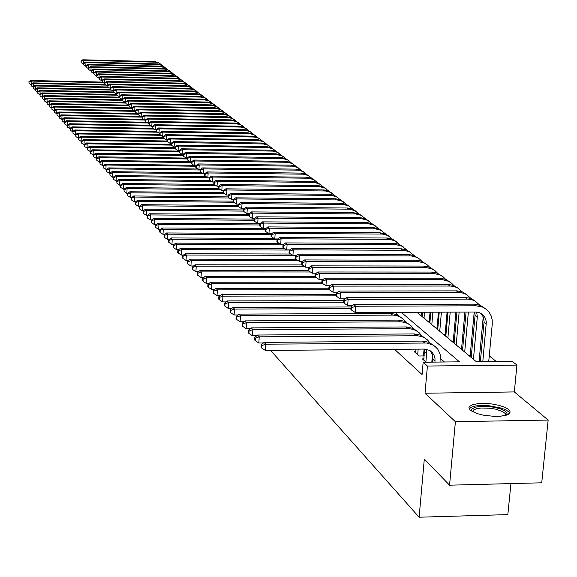 <?xml version="1.0" encoding="UTF-8"?>
<svg xmlns="http://www.w3.org/2000/svg" width="577" height="577" viewBox="0 0 577 577"><rect width="100%" height="100%" fill="white"/><g stroke="black" fill="none" stroke-linecap="round" stroke-linejoin="round"><path stroke-width="0.87" d="M508.748 409.526L504.825 407.254L498.954 405.321L491.885 403.987L484.529 403.402L477.806 403.655L472.577 404.708L469.527 406.432L468.921 407.679L470.205 410.153L476.638 413.457L483.144 415.159L494.172 416.392L500.973 416.183L508.186 414.401L510.169 412.158L509.801 410.716L508.748 409.526M81.032 60.989L81.213 62.677L81.032 60.989L82.785 59.77L83.413 60.333L155.372 62.179L159.144 63.21L161.863 65.158M82.785 59.77L154.564 61.609L157.903 62.417L160.406 63.946M471.979 411.415L471.503 410.319L471.957 408.963L475.542 407.124L480.908 406.323L491.02 406.706L500.584 408.826L505.041 410.874L507.111 413.089L506.455 415.123M505.632 415.368L505.25 413.5L502.711 411.589L495.693 409.187L489.794 408.213L481.067 407.997L476.443 408.718L473.486 410.059L472.729 411.834M509.715 413.204L509.037 412.122L506.051 409.973L501.218 408.047L488.337 405.645L481.701 405.429L475.895 405.927L471.344 407.182L469.159 408.855M83.535 63.268L83.723 64.97L83.535 63.268L85.302 62.042L85.937 62.619L158.372 64.451L162.18 65.497L164.914 67.459M85.302 62.042L157.55 63.874L160.918 64.689L163.435 66.232M86.081 65.583L86.261 67.3L86.081 65.583L87.855 64.35L88.497 64.927L161.416 66.759L165.246 67.805L168.008 69.788M87.855 64.35L160.081 66.146L163.507 66.809L166.508 68.548M88.656 67.935L88.844 69.658L88.656 67.935L90.445 66.687L91.094 67.271L164.503 69.096L168.354 70.149L171.145 72.154M90.445 66.687L163.154 68.475L166.602 69.139L169.624 70.892M91.267 70.307L91.462 72.053L91.267 70.307L93.063 69.052L93.726 69.651L167.049 71.433L170.987 72.284L174.326 74.548M93.063 69.052L166.775 70.863L169.739 71.505L172.783 73.272M93.921 72.724L94.116 74.483L93.921 72.724L95.724 71.454L96.402 72.06L170.806 73.87L174.182 74.693L177.55 76.979M95.724 71.454L169.934 73.257L172.927 73.906L175.992 75.681M96.604 75.176L96.806 76.943L96.604 75.176L98.429 73.892L99.107 74.512L174.023 76.308L177.427 77.138L180.825 79.446M98.429 73.892L173.143 75.688L176.627 76.532L179.238 78.133M99.338 77.657L99.532 79.446L99.338 77.657L101.17 76.366L101.855 76.993L177.29 78.782L181.243 79.864L184.142 81.948M101.17 76.366L176.396 78.155L179.425 78.811L182.534 80.614M102.1 80.181L102.309 81.977L102.1 80.181L103.947 78.876L104.646 79.511L180.601 81.292L184.049 82.129L187.511 84.487M103.947 78.876L179.173 80.629L182.75 81.314L185.881 83.131M104.913 82.735L105.115 84.552L104.913 82.735L106.767 81.422L107.481 82.071L183.962 83.838L187.972 84.927L190.922 87.062M106.767 81.422L183.046 83.189L186.609 84.054L189.27 85.684M107.762 85.331L107.971 87.163L107.762 85.331L109.63 84.011L110.351 84.66L187.374 86.42L191.413 87.524L194.391 89.68M109.63 84.011L186.443 85.764L190.035 86.629L192.718 88.281M110.654 87.971L110.871 89.81L110.654 87.971L112.537 86.637L113.265 87.293L190.836 89.046L194.903 90.149L197.911 92.334M112.537 86.637L189.357 88.353L193.014 89.053L196.209 90.906M113.59 90.647L113.806 92.5L113.59 90.647L115.487 89.298L116.229 89.969L194.348 91.707L198.445 92.818L201.481 95.025M115.487 89.298L193.389 91.029L196.533 91.707L199.757 93.582M116.576 93.359L116.792 95.234L116.576 93.359L118.48 92.003L119.23 92.681L197.911 94.404L202.037 95.522L205.109 97.758M118.48 92.003L196.945 93.719L200.616 94.606L203.356 96.294M119.598 96.114L119.821 98.011L119.598 96.114L121.516 94.743L122.281 95.436L200.911 97.116L205.123 98.018L208.787 100.535M121.516 94.743L200.551 96.453L204.251 97.347L207.013 99.042M122.677 98.912L122.901 100.824L122.677 98.912L124.603 97.535L125.382 98.234L204.583 99.9L208.824 100.809L212.524 103.348M124.603 97.535L203.659 99.201L207.431 99.922L210.72 101.833M125.793 101.761L126.024 103.68L125.793 101.761L127.741 100.362L128.527 101.076L208.311 102.728L212.581 103.644L216.317 106.211M127.741 100.362L207.929 102.042L211.175 102.742L214.485 104.675M128.967 104.646L129.198 106.586L128.967 104.646L130.921 103.24L131.722 103.961L212.733 105.634L216.974 106.781L220.169 109.118M130.921 103.24L211.146 104.877L214.976 105.605L218.315 107.553M132.183 107.582L132.421 109.536L132.183 107.582L134.153 106.154L134.968 106.896L216.577 108.548L220.854 109.702L224.085 112.068M134.153 106.154L214.969 107.784L218.834 108.519L222.195 110.481M135.458 110.56L135.703 112.537L135.458 110.56L137.441 109.125L138.271 109.868L220.493 111.512L224.792 112.674L228.059 115.068M137.441 109.125L218.863 110.734L222.751 111.476L226.148 113.453M138.783 113.59L139.028 115.58L138.783 113.59L140.774 112.14L141.617 112.897L224.46 114.52L228.795 115.688L232.098 118.112M140.774 112.14L223.393 113.756L227.266 114.686L230.158 116.475M142.158 116.662L142.411 118.674L142.158 116.662L144.171 115.198L145.022 115.97L228.499 117.578L232.87 118.754L236.202 121.206M144.171 115.198L226.826 116.778L230.786 117.528L234.226 119.54M145.592 119.792L145.844 121.819L145.592 119.792L147.618 118.314L148.484 119.1L232.603 120.687L237.003 121.87L240.378 124.351M147.618 118.314L230.908 119.872L234.897 120.629L238.366 122.656M149.082 122.966L149.342 125.014L149.082 122.966L151.116 121.473L152.003 122.274L236.765 123.846L241.2 125.036L244.612 127.553M151.116 121.473L235.055 123.016L239.073 123.781L242.571 125.822M152.631 126.197L152.891 128.267L152.631 126.197L154.679 124.69L155.581 125.505L241.006 127.055L245.47 128.253L248.918 130.799M154.679 124.69L239.866 126.24L243.869 127.2L246.848 129.046M156.237 129.486L156.504 131.57L156.237 129.486L158.3 127.964L159.216 128.786L245.312 130.315L249.812 131.52L253.303 134.102M158.3 127.964L243.552 129.464L247.641 130.236L251.197 132.313M159.908 132.825L160.175 134.931L159.908 132.825L161.986 131.289L162.916 132.126L249.69 133.633L254.226 134.845L257.753 137.463M161.986 131.289L247.908 132.768L252.034 133.547L255.611 135.645M163.637 136.222L163.911 138.35L163.637 136.222L165.729 134.672L166.674 135.523L254.147 137.009L258.712 138.228L262.283 140.875M165.729 134.672L252.95 136.15L256.498 136.908L260.104 139.028M167.431 139.677L167.712 141.827L167.431 139.677L169.537 138.105L170.504 138.978L258.669 140.435L263.278 141.668L266.884 144.351M169.537 138.105L257.457 139.569L261.597 140.557L264.677 142.469M171.29 143.19L171.571 145.361L171.29 143.19L173.41 141.61L174.391 142.49L263.278 143.925L267.923 145.166L271.572 147.885M173.41 141.61L261.424 143.017L265.651 143.81L269.322 145.967M175.213 146.767L175.509 148.96L175.213 146.767L177.355 145.166L178.351 146.068L267.966 147.474L272.647 148.722L276.34 151.477M177.355 145.166L266.084 146.551L270.346 147.351L274.053 149.53M179.209 150.409L179.505 152.616L179.209 150.409L181.366 148.787L182.382 149.703L272.733 151.087L277.45 152.342L281.187 155.141M181.366 148.787L270.822 150.15L275.128 150.958L278.857 153.15M183.277 154.109L183.58 156.345L183.277 154.109L185.448 152.479L186.479 153.41L277.58 154.766L282.341 156.028L286.12 158.863M185.448 152.479L275.647 153.807L279.989 154.622L283.754 156.836M187.417 157.882L187.309 159.757L187.727 160.139L187.835 158.264L187.417 157.882L189.602 156.23L190.655 157.175L282.521 158.502L287.317 159.779L291.14 162.649M189.602 156.23L281.201 157.557L284.937 158.35L288.738 160.586M191.629 161.719L191.521 163.608L191.946 163.998L192.054 162.108L191.629 161.719L193.836 160.053L194.903 161.012L287.548 162.31L292.38 163.594L296.253 166.508M193.836 160.053L285.557 161.322L289.979 162.151L293.801 164.402M195.92 165.628L195.812 167.539L196.245 167.936L196.36 166.025L195.92 165.628L198.142 163.94L199.231 164.921L292.662 166.19L297.537 167.474L301.454 170.431M198.142 163.94L290.642 165.181L295.107 166.01L298.965 168.289M200.291 169.609L200.176 171.535L200.616 171.939L200.738 170.013L200.291 169.609L202.534 167.9L203.638 168.902L297.869 170.136L302.788 171.434L306.755 174.434M202.534 167.9L295.821 169.111L300.328 169.948L304.223 172.249M204.748 173.663L204.626 175.603L205.08 176.014L205.196 174.074L204.748 173.663L206.999 171.939L208.131 172.956L303.177 174.153L308.132 175.458L312.15 178.502M206.999 171.939L301.764 173.136L305.644 173.958L309.575 176.281M209.278 177.795L209.162 179.75L209.617 180.175L209.739 178.214L209.278 177.795L211.55 176.05L212.704 177.089L308.58 178.25L313.578 179.562L317.646 182.657M211.55 176.05L307.144 177.211L311.674 178.286L315.02 180.385M213.901 182.007L213.778 183.976L214.247 184.409L214.37 182.433L213.901 182.007L216.195 180.233L217.363 181.293L314.083 182.419L319.124 183.746L323.25 186.883M216.195 180.233L312.626 181.366L316.578 182.195L320.574 184.568M218.611 186.292L218.488 188.29L218.964 188.722L219.087 186.732L218.611 186.292L220.919 184.503L222.116 185.585L319.694 186.667L324.779 188.001L328.955 191.189M220.919 184.503L318.208 185.592L322.824 186.688L326.229 188.823M127.618 193.468L127.892 195.805L127.618 193.468L129.912 191.752L223.285 192.675L223.768 193.122L223.898 191.11L223.414 190.67L225.737 188.859L226.956 189.956L325.414 191.001L330.542 192.343L334.768 195.574M225.737 188.859L323.899 189.905L328.558 191.009L331.999 193.165M228.304 195.127L228.175 197.154L228.672 197.608L228.802 195.574L228.304 195.127L230.649 193.295L231.889 194.413L331.241 195.415L336.413 196.771L340.697 200.053M230.649 193.295L329.698 194.298L334.4 195.408L337.87 197.594M233.296 199.671L233.166 201.719L233.671 202.181L233.8 200.125L233.296 199.671L235.661 197.817L236.923 198.957L337.177 199.916L342.399 201.279L346.741 204.611M235.661 197.817L335.612 198.776L339.716 199.642L343.863 202.101M238.388 204.301L238.251 206.371L238.763 206.84L238.9 204.77L238.388 204.301L240.768 202.426L242.059 203.594L343.236 204.503L348.501 205.874L352.9 209.263M240.768 202.426L341.634 203.342L346.438 204.474L349.972 206.703M243.573 209.033L243.436 211.117L243.963 211.6L244.1 209.509L243.573 209.033L245.975 207.136L247.295 208.326L349.417 209.184L354.725 210.569L359.19 214.009M245.975 207.136L347.787 208.001L352.634 209.141L356.197 211.391M248.875 213.858L248.73 215.964L249.271 216.454L249.408 214.348L248.875 213.858L251.291 211.932L252.639 213.151L355.713 213.959L361.079 215.351L365.602 218.849M251.291 211.932L353.326 212.725L358.288 213.634L362.551 216.18M254.277 218.777L254.14 220.904L254.681 221.409L254.825 219.274L254.277 218.777L256.722 216.829L258.092 218.07L362.147 218.827L367.556 220.234L372.136 223.789M256.722 216.829L359.716 217.572L364.729 218.488L369.035 221.063M155.487 225.023L155.372 227.049L155.797 227.54L155.913 225.506L155.487 225.023L157.903 223.155L259.794 223.804L262.254 221.835L263.66 223.097L368.71 223.804L374.163 225.21L378.815 228.831M262.254 221.835L366.979 222.542L371.299 223.443L375.649 226.04M265.427 228.932L265.283 231.103L265.853 231.622L265.997 229.451L265.427 228.932L267.908 226.934L269.344 228.232L375.403 228.874L380.914 230.295L385.631 233.973M267.908 226.934L373.644 227.59L378.692 228.773L382.4 231.125M271.183 234.175L271.031 236.361L271.608 236.895L271.76 234.702L271.183 234.175L273.678 232.149L275.142 233.469L382.241 234.053L387.802 235.488L392.584 239.231M273.678 232.149L379.68 232.719L384.852 233.663L389.287 236.318M277.054 239.527L276.902 241.734L277.494 242.282L277.645 240.068L277.054 239.527L279.578 237.472L281.071 238.82L389.223 239.34L394.834 240.782L399.688 244.598M279.578 237.472L387.391 238.005L392.548 239.21L396.327 241.619M283.055 244.987L282.896 247.223L283.502 247.778L283.66 245.542L283.055 244.987L285.601 242.91L287.122 244.287L396.349 244.742L402.018 246.199L406.944 250.079M285.601 242.91L394.48 243.379L398.988 244.309L403.511 247.028M395.346 312.316L397.798 315.056M236.181 316.391L236.022 318.778L236.62 319.456L236.779 317.069L236.181 316.391L238.965 314.083L240.465 315.77L393.471 315.1L396.428 315.525L400.092 316.903L403.265 319.124L405.537 321.728M238.965 314.083L391.48 313.434L396.781 314.602L401.924 318.042M289.185 250.577L289.027 252.834L289.647 253.404L289.805 251.139L289.185 250.577L291.753 248.471L293.311 249.877L403.633 250.259L409.353 251.723L414.351 255.676M291.753 248.471L401.729 248.867L406.28 249.812L410.853 252.553M295.453 256.282L295.294 258.568L295.929 259.145L296.088 256.859L295.453 256.282L298.042 254.147L299.636 255.589L411.076 255.899L416.854 257.378L419.71 259.174L421.924 261.395M298.042 254.147L408.336 254.45L413.738 255.431L418.347 258.207M301.865 262.117L301.692 264.425L302.341 265.016L302.514 262.708L301.865 262.117L304.476 259.953L306.106 261.424L418.686 261.662L424.521 263.148L427.398 264.966L429.67 267.245M304.476 259.953L416.695 260.205L421.354 261.165L426.014 263.977M308.414 268.089L308.241 270.418L308.904 271.024L309.077 268.694L308.414 268.089L311.046 265.889L312.712 267.396L426.461 267.555L432.353 269.055L435.26 270.887L437.582 273.224M311.046 265.889L424.427 266.062L429.872 267.331L433.854 269.877M315.114 274.19L314.941 276.549L315.619 277.169L315.792 274.811L315.114 274.19L317.776 271.962L319.478 273.505L434.409 273.577L440.366 275.085L443.295 276.938L445.675 279.34M317.776 271.962L432.339 272.055L437.099 273.036L441.859 275.914M321.973 280.436L321.793 282.817L322.485 283.451L322.666 281.071L321.973 280.436L324.649 278.179L326.394 279.751L442.545 279.737L448.56 281.259L451.517 283.127L453.948 285.601M324.649 278.179L440.424 278.186L445.992 279.477L450.053 282.088M242.225 323.243L242.066 325.652L242.679 326.351L242.838 323.935L242.225 323.243L245.037 320.899L246.581 322.63L401.239 321.822L405.191 322.514L407.932 323.639L411.134 325.882L413.457 328.558M245.037 320.899L399.205 320.12L404.564 321.295L409.764 324.779M328.991 286.827L328.803 289.236L329.517 289.885L329.698 287.476L328.991 286.827L331.696 284.533L333.477 286.149L450.868 286.041L454.431 286.632L457.727 287.981L462.415 291.998M331.696 284.533L448.697 284.454L453.572 285.449L458.441 288.399M248.42 330.26L248.261 332.698L248.889 333.412L249.048 330.967L248.42 330.26L251.262 327.88L252.841 329.647L409.187 328.695L413.182 329.395L415.945 330.534L419.183 332.799L421.563 335.547M251.262 327.88L407.102 326.957L413.37 328.515L417.791 331.674M336.175 293.368L335.987 295.799L336.708 296.463L336.896 294.032L336.175 293.368L338.901 291.039L340.726 292.69L459.379 292.496L462.985 293.087L466.317 294.45L471.084 298.547M338.901 291.039L457.164 290.866L462.869 292.186L467.017 294.861M423.835 360.214L424.47 349.056M425.905 362.06L426.684 352.756L426.158 349.222M254.767 337.444L254.601 339.903L255.243 340.639L255.409 338.172L254.767 337.444L257.63 335.028L259.246 336.838L417.33 335.742L421.361 336.441L424.153 337.588L427.42 339.875L429.858 342.702M257.63 335.028L414.236 333.939L420.683 335.158L425.999 338.728M471.2 357.415L475.116 315.237L474.907 311.977M473.392 359.247L477.338 316.823L476.652 312.027M343.524 300.069L343.337 302.528L344.08 303.206L344.267 300.747L343.524 300.069L346.279 297.703L348.147 299.398L468.098 299.095L471.741 299.694L475.102 301.071L479.956 305.255M483.237 316.809L479.033 361.664M346.279 297.703L465.827 297.429L471.604 298.763L475.794 301.475M432.671 362.147L432.656 355.454L430.283 350.838M434.964 362.118L435.008 358.562L433.918 354.949L432.115 352.367L429.418 350.326L424.073 349.049L423.468 355.966M261.266 344.801L261.092 347.289L261.749 348.039L261.922 345.544L261.266 344.801L264.158 342.349L265.809 344.202L426.699 343.034L432.562 344.815L435.094 346.467L437.842 349.309L440.64 355.273L440.972 362.06M264.158 342.349L422.508 341.108L429.036 342.341L434.409 345.955M480.352 361.649L484.089 321.685L483.266 316.881L480.966 313.369M482.783 361.62L486.332 322.009L485.538 318.619L484.204 316.232L482.422 314.371L479.79 312.799L475.506 311.977L355.259 312.489L351.624 310.109L351.819 307.62L351.054 306.928L350.859 309.416L351.624 310.109M351.054 306.928L353.838 304.526L355.749 306.264L476.075 305.839L482.444 307.058L486.368 309.366L489.051 312.15L491.085 315.742L492.181 319.809L492.275 324.123L488.719 361.563M353.838 304.526L474.705 304.151L480.54 305.5L484.781 308.241M416.897 312.229L476.328 361.692L512.196 361.317L516.934 365.082L427.406 366.056L423.15 362.241L459.487 361.866L401.26 312.294M514.302 391.934L425.011 393.197L455.397 421.693L449.577 485.163L541.716 482.819L548.15 420.049L514.302 391.934L516.934 365.082M510.912 483.605L507.847 514.626L419.133 517.23L270.613 350.398M496.213 361.483L489.26 355.85M481.492 349.547L480.266 348.551M472.599 342.341L471.474 341.425M463.915 335.295L462.884 334.465M455.426 328.414L454.488 327.657M447.125 321.692L446.281 321.007M439.018 315.114L438.26 314.501M455.397 421.693L548.15 420.049M423.951 358.908L422.4 358.923L426.078 362.212M415.793 351.667L414.279 351.681L419.126 356.009L424.21 355.959M422.277 314.443L421.686 313.953M430.016 320.855L429.338 320.3M437.921 327.411L437.171 326.784M446.014 334.119L445.17 333.419M454.287 340.978L453.349 340.206M462.747 347.989L461.723 347.145M471.409 355.172L470.284 354.242M420.301 315.064L422.227 315.056M427.961 321.439L429.966 321.425M435.794 327.952L437.878 327.938M443.8 334.617L445.971 334.602M451.986 341.425L454.243 341.411M460.359 348.4L462.711 348.378M468.928 355.526L471.373 355.504M394.509 349.309L422.075 374.531L423.15 362.241M444.463 362.024L441.131 359.118M424.268 355.295L423.583 354.682M425.011 393.197L427.406 366.056M449.577 485.163L424.283 459.054L419.133 517.23M28.908 81.696L29.066 83.405L28.908 81.696L30.704 80.463L102.504 82.107M30.704 80.463L31.237 81.061L103.442 82.713M29.124 81.941L31.237 81.061L31.115 84.091M31.035 84.689L29.066 83.405M83.506 63.997L81.213 62.677M81.278 61.212L83.413 60.333L83.239 63.989M31.057 84.134L31.216 85.85L31.057 84.134L32.867 82.886L105.086 84.523M32.867 82.886L33.408 83.499L106.017 85.136M31.273 84.379L33.408 83.499L33.286 86.572M33.221 87.156L31.216 85.85M33.242 86.6L33.401 88.331L33.242 86.6L35.053 85.346L107.762 86.968M35.053 85.346L35.608 85.966L108.635 87.596M33.459 86.846L35.608 85.966L35.478 89.089M35.428 89.659L33.401 88.331M35.449 89.103L35.615 90.849L35.449 89.103L37.281 87.841L110.582 89.457M37.281 87.841L37.837 88.469L111.282 90.084M35.673 89.356L37.837 88.469L37.707 91.635M37.671 92.197L35.615 90.849M37.693 91.642L39.532 90.365L40.102 91.007L39.95 94.765L37.858 93.402L37.693 91.642L37.858 93.402M39.532 90.365L113.525 91.981M37.923 91.902L40.102 91.007L113.972 92.608M86.045 66.305L83.723 64.97M83.788 63.499L85.937 62.619L85.764 66.297M88.62 68.641L86.261 67.3M86.334 65.814L88.497 64.927L88.324 68.634M91.231 71.014L88.844 69.658M88.916 68.165L91.094 67.271L90.914 71.007M93.885 73.416L91.462 72.053M91.534 70.553L93.726 69.651L93.546 73.409M42.258 97.369L40.138 95.998L39.972 94.224L40.138 95.998M39.972 94.224L41.818 92.933L116.511 94.541M41.818 92.933L42.395 93.582L116.727 95.169M40.202 94.484L42.395 93.582L42.236 97.369M96.575 75.854L94.116 74.483M94.188 72.969L96.402 72.06L96.215 75.847M44.595 100.009L42.446 98.624L42.28 96.835L42.446 98.624M42.28 96.835L44.14 95.537L119.547 97.131M44.14 95.537L44.725 96.193L119.569 97.773M42.51 97.095L44.725 96.193L44.566 100.009M99.302 78.328L96.806 76.943M96.878 75.421L99.107 74.512L98.927 78.321M46.975 102.684L44.79 101.292L44.624 99.489L44.79 101.292M44.624 99.489L46.492 98.177L122.634 99.771M46.492 98.177L47.09 98.84L122.598 100.412M44.855 99.756L47.09 98.84L46.925 102.684M102.071 80.838L99.532 79.446M99.612 77.909L101.855 76.993L101.667 80.83M49.384 105.403L47.17 103.997L46.997 102.179L47.17 103.997M46.997 102.179L48.886 100.86L125.757 102.439M48.886 100.86L49.485 101.53L125.728 103.095M47.235 102.446L49.485 101.53L49.319 105.403M104.877 83.384L102.309 81.977M102.381 80.434L104.646 79.511L104.459 83.376M51.836 108.159L49.586 106.738L49.406 104.906L49.586 106.738M49.406 104.906L51.31 103.579L128.26 105.137M51.31 103.579L51.916 104.264L128.902 105.815M49.651 105.18L51.916 104.264L51.75 108.159M107.733 85.966L105.115 84.552M105.194 82.994L107.481 82.071L107.286 85.959M54.317 110.957L52.031 109.529L51.858 107.675L52.031 109.529M51.858 107.675L53.769 106.334L131.188 107.877M53.769 106.334L54.389 107.033L132.133 108.577M52.103 107.957L54.389 107.033L54.216 110.957M110.625 88.591L107.971 87.163M108.05 85.598L110.351 84.66L110.157 88.584M56.842 113.799L54.519 112.356L54.339 110.495L54.519 112.356M54.339 110.495L56.265 109.14L134.16 110.661M56.265 109.14L56.892 109.846L135.415 111.375M54.591 110.777L56.892 109.846L56.719 113.792M113.561 91.253L110.871 89.81M110.95 88.238L113.265 87.293L113.07 91.238M59.402 116.677L57.044 115.227L56.863 113.344L57.044 115.227M56.863 113.344L58.796 111.981L137.175 113.489M58.796 111.981L59.438 112.695L138.747 114.224M57.116 113.633L59.438 112.695L59.265 116.677M116.547 93.957L113.806 92.5M113.885 90.914L116.229 89.969L116.027 93.943M119.569 96.698L116.792 95.234M116.871 93.633L119.23 92.681L119.028 96.684M122.649 99.482L119.821 98.011M119.908 96.395L122.281 95.436L122.079 99.468M62.006 119.605L59.611 118.141L59.424 116.244L59.611 118.141M59.424 116.244L61.371 114.866L140.233 116.359M61.371 114.866L62.02 115.595L141.358 117.095M59.683 116.54L62.02 115.595L61.84 119.605M64.646 122.576L62.215 121.105L62.02 119.194L62.215 121.105M62.02 119.194L63.982 117.795L143.334 119.273M63.982 117.795L64.646 118.537L144.474 120.016M62.287 119.489L64.646 118.537L64.465 122.576M67.329 125.598L64.855 124.105L64.66 122.18L64.855 124.105M64.66 122.18L66.636 120.773L146.486 122.237M66.636 120.773L67.307 121.523L147.647 122.988M64.927 122.483L67.307 121.523L67.127 125.591M125.764 102.309L122.901 100.824M122.988 99.201L125.382 98.234L125.173 102.295M70.048 128.664L67.538 127.164L67.343 125.216L67.538 127.164M67.343 125.216L69.334 123.795L149.681 125.238M69.334 123.795L70.012 124.56L150.857 126.002M67.61 125.519L70.012 124.56L69.824 128.657M128.938 105.18L126.024 103.68M126.111 102.042L128.527 101.076L128.318 105.173M72.817 131.78L70.264 130.265L70.069 128.296L70.264 130.265M70.069 128.296L72.067 126.868L152.927 128.289M72.067 126.868L72.76 127.64L154.124 129.068M70.344 128.613L72.76 127.64L72.572 131.772M132.162 108.101L129.198 106.586M129.284 104.935L131.722 103.961L131.506 108.087M75.63 134.939L73.034 133.41L72.832 131.433L73.034 133.41M72.832 131.433L74.851 129.984L156.302 131.39M74.851 129.984L75.551 130.77L157.434 132.176M73.113 131.751L75.551 130.77L75.363 134.931M135.429 111.065L132.421 109.536M132.508 107.877L134.968 106.896L134.751 111.051M78.486 138.155L75.847 136.612L75.645 134.614L75.847 136.612M75.645 134.614L77.679 133.157L159.807 134.542M77.679 133.157L78.385 133.958L160.803 135.335M75.926 134.939L78.385 133.958L78.191 138.148M138.754 114.073L135.703 112.537M135.79 110.863L138.271 109.868L138.047 114.058M81.386 141.415L78.71 139.865L78.501 137.845L78.71 139.865M78.501 137.845L80.549 136.374L163.551 137.744M80.549 136.374L81.27 137.189L164.214 138.545M78.789 138.177L81.27 137.189L81.069 141.415M142.137 117.131L139.028 115.58M139.115 113.893L141.617 112.897L141.394 117.117M84.343 144.733L81.617 143.168L81.4 141.134L81.617 143.168M81.4 141.134L83.463 139.648L167.352 140.997M83.463 139.648L84.199 140.471L167.698 141.812M81.696 141.466L84.199 140.471L83.997 144.733M145.57 120.24L142.411 118.674M142.505 116.972L145.022 115.97L144.798 120.225M87.336 148.109L84.567 146.529L84.35 144.474L84.567 146.529M84.35 144.474L86.427 142.973L171.225 144.308M86.427 142.973L87.177 143.81L171.319 145.13M84.653 144.813L87.177 143.81L86.968 148.101M149.061 123.399L145.844 121.819M145.938 120.103L148.484 119.1L148.253 123.384M90.387 151.535L87.574 149.941L87.351 147.871L87.574 149.941M87.351 147.871L89.442 146.356L175.163 147.669M89.442 146.356L90.2 147.207L175.112 148.498M87.654 148.217L90.2 147.207L89.998 151.535M93.488 155.025L90.625 153.417L90.401 151.325L90.625 153.417M90.401 151.325L92.508 149.789L179.173 151.087M92.508 149.789L93.279 150.655L179.122 151.931M90.704 151.672L93.279 150.655L93.07 155.018M96.64 158.567L93.726 156.944L93.496 154.831L93.726 156.944M93.496 154.831L95.616 153.287L183.255 154.557M95.616 153.287L96.409 154.167L183.205 155.422M93.813 155.184L96.409 154.167L96.193 158.56M152.609 126.608L149.342 125.014M149.436 123.29L152.003 122.274L151.765 126.594M156.216 129.875L155.343 129.861L152.891 128.267M152.992 126.529L155.581 125.505L155.343 129.861M159.887 133.193L158.971 133.179L156.504 131.57M156.605 129.818L159.216 128.786L158.971 133.179M99.85 162.173L96.886 160.536L96.655 158.401L96.886 160.536M96.655 158.401L98.79 156.836L187.402 158.091M98.79 156.836L99.59 157.737L187.352 158.963M96.972 158.762L99.59 157.737L99.367 162.166M163.616 136.569L162.664 136.547L160.175 134.931M160.276 133.164L162.916 132.126L162.664 136.547M103.11 165.837L100.095 164.185L99.857 162.036L100.095 164.185M99.857 162.036L102.006 160.449L190.064 161.661M102.006 160.449L102.821 161.365L191.578 162.57M100.182 162.397L102.821 161.365L102.605 165.83M167.409 140.002L166.421 139.98L163.911 138.35M164.012 136.569L166.674 135.523L166.421 139.98M106.435 169.566L103.355 167.9L103.117 165.729L103.355 167.9M103.117 165.729L105.288 164.128L193.951 165.303M105.288 164.128L106.118 165.058L195.884 166.241M103.449 166.097L106.118 165.058L105.887 169.559M171.268 143.493L170.244 143.471L167.712 141.827M167.813 140.023L170.504 138.978L170.244 143.471M109.81 173.36L106.68 171.679L106.435 169.479L106.68 171.679M106.435 169.479L108.62 167.871L197.904 169.018M108.62 167.871L109.464 168.816L200.269 169.97M106.774 169.862L109.464 168.816L109.233 173.352M175.199 147.041L174.131 147.027L171.571 145.361M171.679 143.55L174.391 142.49L174.131 147.027M206.018 176.627L115.465 175.545L113.251 177.197L113.503 179.433L113.597 177.586L110.063 175.523L109.81 173.309L110.063 175.523M109.81 173.309L112.01 171.672L201.928 172.79M112.01 171.672L112.868 172.638L204.741 173.764L203.349 173.713L200.616 171.939M110.157 173.691L112.868 172.638L112.638 177.211M116.756 181.149L113.503 179.433M115.465 175.545L116.338 176.526L207.518 177.608M113.597 177.586L116.338 176.526L116.1 181.142M120.355 185.152L117.001 183.414L116.749 181.156L117.001 183.414M116.749 181.156L118.977 179.49L210.179 180.536M118.977 179.49L119.872 180.486L211.701 181.531M117.102 181.553L119.872 180.486L119.627 185.145M179.195 150.655L178.084 150.64L175.509 148.96M175.61 147.128L178.351 146.068L178.084 150.64M183.262 154.333L182.108 154.311L179.505 152.616M179.613 150.777L182.382 149.703L182.108 154.311M187.41 158.076L186.205 158.055L183.58 156.345M183.688 154.485L186.479 153.41L186.205 158.055M124.026 189.22L120.571 187.475L120.305 185.188L120.571 187.475M120.305 185.188L122.555 183.5L214.413 184.517M122.555 183.5L123.464 184.517L215.964 185.527M120.665 185.592L123.464 184.517L123.218 189.213M191.622 161.885L190.381 161.863L187.727 160.139M187.835 158.264L190.655 157.175L190.381 161.863M127.762 193.367L126.875 193.36L124.199 191.6L123.932 189.292L124.199 191.6M123.932 189.292L126.197 187.59L218.791 188.564M126.197 187.59L127.12 188.621L220.299 189.595M124.293 189.703L127.12 188.621L126.875 193.36M195.913 165.758L194.622 165.743L191.946 163.998M192.054 162.108L194.903 161.012L194.622 165.743M131.57 197.586L130.597 197.579L127.892 195.805M129.912 191.752L130.849 192.805L224.713 193.735M127.993 193.894L130.849 192.805L130.597 197.579M200.291 169.71L198.942 169.696L196.245 167.936M196.36 166.025L199.231 164.921L198.942 169.696M135.444 201.885L134.383 201.878L131.657 200.082L131.383 197.731L131.657 200.082M131.383 197.731L133.684 195.985L228.196 196.894M133.684 195.985L134.643 197.06L229.199 197.954M131.758 198.156L134.643 197.06L134.383 201.878M200.738 170.013L203.638 168.902L203.349 173.713M139.396 206.263L138.242 206.256L135.494 204.446L135.213 202.065L135.494 204.446M135.213 202.065L137.535 200.306L233.202 201.171M137.535 200.306L138.509 201.395L233.772 202.246M135.595 202.505L138.509 201.395L138.242 206.256M209.278 177.831L207.835 177.81L205.08 176.014M205.196 174.074L208.131 172.956L207.835 177.81M143.428 210.728L142.18 210.72L139.403 208.888L139.115 206.479L139.403 208.888M139.115 206.479L141.452 204.698L238.308 205.527M141.452 204.698L142.447 205.816L238.525 206.624M139.504 206.927L142.447 205.816L142.18 210.72M213.908 182L212.401 181.986L209.617 180.175M209.739 178.214L212.704 177.089L212.401 181.986M147.532 215.279L146.19 215.264L143.385 213.418L143.089 210.987L143.385 213.418M143.089 210.987L145.447 209.184L243.516 209.97M145.447 209.184L146.457 210.316L243.444 211.081M143.493 211.442L146.457 210.316L146.19 215.264M218.661 186.256L217.053 186.234L214.247 184.409M214.37 182.433L217.363 181.293L217.053 186.234M151.715 219.909L150.272 219.902L147.438 218.034L147.142 215.574L147.438 218.034M147.142 215.574L149.522 213.75L248.831 214.493M149.522 213.75L150.554 214.904L248.759 215.625M147.553 216.036L150.554 214.904L150.272 219.902M223.515 190.59L221.799 190.569L218.964 188.722M219.087 186.732L222.116 185.585L221.799 190.569M155.985 224.633L154.441 224.626L151.578 222.736L151.275 220.248L151.578 222.736M151.275 220.248L153.67 218.409L254.255 219.101M153.67 218.409L154.723 219.585L254.183 220.263M151.686 220.724L154.723 219.585L154.441 224.626M228.456 195.004L226.638 194.99L223.768 193.122M223.414 190.67L223.285 192.675M223.898 191.11L226.956 189.956L226.638 194.99M160.341 229.451L158.689 229.444L155.797 227.54M157.903 223.155L158.971 224.352L259.715 224.98M155.913 225.506L158.971 224.352L158.689 229.444M233.497 199.512L231.565 199.491L228.672 197.608M228.802 195.574L231.889 194.413L231.565 199.491M164.784 234.363L163.017 234.356L160.096 232.43L160.211 230.374L159.779 229.884L159.663 231.932L160.096 232.43M159.779 229.884L162.216 227.994L265.853 228.593M162.216 227.994L163.313 229.22L265.37 229.797M160.211 230.374L163.313 229.22L163.017 234.356M238.64 204.107L236.592 204.085L233.671 202.181M233.8 200.125L236.923 198.957L236.592 204.085M169.313 239.376L167.438 239.361L164.488 237.421L164.604 235.344L164.156 234.846L164.041 236.916L164.488 237.421M164.156 234.846L166.616 232.935L268.666 233.461M166.616 232.935L167.734 234.183L271.14 234.709M164.604 235.344L167.734 234.183L167.438 239.361M243.891 208.787L241.72 208.766L238.763 206.84M238.9 204.77L242.059 203.594L241.72 208.766M173.937 244.482L171.946 244.475L168.96 242.513L169.083 240.414L168.628 239.909L168.513 241.994L168.96 242.513M168.628 239.909L171.109 237.969L273.981 238.445M171.109 237.969L172.249 239.246L277.039 239.715M169.083 240.414L172.249 239.246L171.946 244.475M249.242 213.562L246.949 213.548L243.963 211.6M244.1 209.509L247.295 208.326L246.949 213.548M178.661 249.697L176.54 249.69L173.526 247.706L173.648 245.593L173.187 245.074L173.064 247.18L173.526 247.706M173.187 245.074L175.689 243.105L279.405 243.523M175.689 243.105L176.85 244.41L283.264 244.821M173.648 245.593L176.85 244.41L176.54 249.69M254.702 218.438L252.286 218.423L249.271 216.454M249.408 214.348L252.639 213.151L252.286 218.423M183.479 255.02L181.236 255.012L178.192 253.007L178.315 250.872L177.846 250.339L177.716 252.474L178.192 253.007M177.846 250.339L180.37 248.355L284.93 248.709M180.37 248.355L181.553 249.682L289.849 250.036M178.315 250.872L181.553 249.682L181.236 255.012M260.285 223.414L257.731 223.4L254.681 221.409M254.825 219.274L258.092 218.07L257.731 223.4M188.405 260.458L186.032 260.451L182.945 258.417L183.075 256.267L182.599 255.719L182.469 257.869L182.945 258.417M182.599 255.719L185.138 253.707L290.563 254.003M185.138 253.707L186.349 255.063L292.618 255.344M183.075 256.267L186.349 255.063L186.032 260.451M265.983 228.492L263.292 228.478L260.205 226.465L260.357 224.316L259.794 223.804L259.65 225.953L260.205 226.465M260.357 224.316L263.66 223.097L263.292 228.478M193.432 266.004L190.922 265.997L187.806 263.941L187.936 261.77L187.446 261.215L187.316 263.386L187.806 263.941M187.446 261.215L190.013 259.174L296.318 259.398M190.013 259.174L191.247 260.559L298.41 260.768M187.936 261.77L191.247 260.559L190.922 265.997M271.796 233.678L268.969 233.663L265.853 231.622M265.997 229.451L269.344 228.232L268.969 233.663M198.567 271.666L195.92 271.666L192.768 269.589L192.906 267.389L192.401 266.826L192.271 269.019L192.768 269.589M192.401 266.826L194.99 264.756L302.233 264.915M194.99 264.756L196.252 266.17L304.324 266.314M192.906 267.389L196.252 266.17L195.92 271.666M277.739 238.965L274.76 238.957L271.608 236.895M271.76 234.702L275.142 233.469L274.76 238.957M203.818 277.45L201.02 277.45L197.839 275.352L197.976 273.13L197.464 272.553L197.327 274.767L197.839 275.352M197.464 272.553L200.075 270.462L308.385 270.548M200.075 270.462L201.359 271.904L310.361 271.969M197.976 273.13L201.359 271.904L201.02 277.45M283.812 244.374L280.682 244.359L277.494 242.282M277.645 240.068L281.071 238.82L280.682 244.359M209.184 283.365L206.234 283.372L203.017 281.244L203.154 279.001L202.635 278.41L202.491 280.646L203.017 281.244M202.635 278.41L205.268 276.289L314.963 276.296M205.268 276.289L206.58 277.761L316.521 277.753M203.154 279.001L206.58 277.761L206.234 283.372M290.015 249.899L286.726 249.884L283.502 247.778M283.66 245.542L287.122 244.287L286.726 249.884M214.673 289.409L211.564 289.416L208.311 287.259L208.448 284.995L207.915 284.389L207.778 286.654L208.311 287.259M207.915 284.389L210.576 282.24L321.843 282.175M210.576 282.24L211.918 283.747L322.81 283.66M208.448 284.995L211.918 283.747L211.564 289.416M220.284 295.583L217.017 295.59L213.721 293.412L213.865 291.125L213.317 290.505L213.173 292.791L213.721 293.412M213.317 290.505L216 288.327L328.89 288.175M216 288.327L217.378 289.87L329.316 289.697M213.865 291.125L217.378 289.87L217.017 295.59M226.018 301.901L222.585 301.908L219.253 299.708L219.397 297.393L218.842 296.758L218.69 299.074L219.253 299.708M218.842 296.758L221.546 294.551L336.095 294.313M221.546 294.551L222.953 296.131L336.059 295.871M219.397 297.393L222.953 296.131L222.585 301.908M231.889 308.356L228.283 308.37L224.907 306.142L225.059 303.805L224.489 303.156L224.338 305.493L224.907 306.142M224.489 303.156L227.223 300.913L343.488 300.581M227.223 300.913L228.658 302.528L343.358 302.182M225.059 303.805L228.658 302.528L228.283 308.37M237.904 314.963L234.111 314.977L230.699 312.72L230.85 310.361L230.266 309.698L230.115 312.056L230.699 312.72M230.266 309.698L233.021 307.426L351.054 306.993M233.021 307.426L234.493 309.077L350.924 308.63M230.85 310.361L234.493 309.077L234.111 314.977M244.057 321.721L240.075 321.742L236.62 319.456M236.779 317.069L240.465 315.77L240.075 321.742M296.354 255.539L292.907 255.532L289.647 253.404M289.805 251.139L293.311 249.877L292.907 255.532M421.837 312.207L421.585 315.056M302.846 261.309L299.225 261.302L295.929 259.145M296.088 256.859L299.636 255.589L299.225 261.302M430.053 312.171L429.245 321.432M422.097 316.557L422.472 312.2M424.008 318.151L424.528 312.193M309.474 267.201L305.68 267.201L302.341 265.016M302.514 262.708L306.106 261.424L305.68 267.201M438.47 312.135L437.063 327.945M429.829 322.99L430.774 312.164M431.784 324.62L432.887 312.157M316.261 273.231L312.28 273.231L308.904 271.024M309.077 268.694L312.712 267.396L312.28 273.231M447.081 312.099L445.062 334.61M437.734 329.568L439.277 312.128M439.739 331.234L441.441 312.121M323.199 279.398L319.038 279.398L315.619 277.169M315.792 274.811L319.478 273.505L319.038 279.398M455.902 312.056L453.241 341.418M445.819 336.297L447.99 312.092M447.867 337.999L450.197 312.085M330.311 285.709L325.947 285.709L322.485 283.451M322.666 281.071L326.394 279.751L325.947 285.709M250.353 328.638L246.177 328.666L242.679 326.351M242.838 323.935L246.581 322.63L246.177 328.666M464.939 312.02L461.607 348.385M454.085 343.178L456.912 312.056M456.183 344.923L459.169 312.049M337.581 292.164L333.016 292.171L329.517 289.885M329.698 287.476L333.477 286.149L333.016 292.171M417.705 354.74L418.195 349.107M415.685 352.936L416.01 349.121M256.801 335.72L252.423 335.756L248.889 333.412M249.048 330.967L252.841 329.647L252.423 335.756M474.207 311.984L470.168 355.519M462.545 350.217L466.05 312.013M464.687 351.999L468.373 312.006M345.032 298.771L340.257 298.785L336.708 296.463M336.896 294.032L340.726 292.69L340.257 298.785M432.483 354.812L431.834 362.154M263.415 342.976L258.828 343.012L255.243 340.639M255.409 338.172L259.246 336.838L258.828 343.012M352.662 305.536L347.671 305.558L344.08 303.206M344.267 300.747L348.147 299.398L347.671 305.558M424.073 349.049L265.384 350.448L261.749 348.039M261.922 345.544L265.809 344.202L265.384 350.448M351.819 307.62L355.749 306.264L355.259 312.489M154.066 61.588L154.809 62.15M157.052 63.852L157.802 64.422M160.081 66.146L160.846 66.73M163.154 68.475L163.926 69.067M166.263 70.841L167.049 71.433M169.422 73.236L170.222 73.842M172.624 75.666L173.432 76.279M175.877 78.133L176.699 78.753M179.173 80.629L180.002 81.263M182.52 83.167L183.363 83.809M185.909 85.742L186.768 86.391M189.357 88.353L190.222 89.017M192.848 91.007L193.735 91.678M196.396 93.698L197.298 94.376M200.003 96.431L200.911 97.116M203.659 99.201L204.583 99.9M207.374 102.021L208.311 102.728M211.146 104.877L212.091 105.605M214.969 107.784L215.942 108.519M218.863 110.734L219.844 111.484M222.816 113.734L223.811 114.491M226.826 116.778L227.843 117.549M230.908 119.872L231.94 120.658M235.055 123.016L236.101 123.817M239.267 126.219L240.335 127.027M243.552 129.464L244.634 130.287M247.908 132.768L249.012 133.604M252.337 136.129L253.454 136.98M256.844 139.547L257.984 140.406M261.424 143.017L262.578 143.897M266.084 146.551L267.259 147.445M270.822 150.15L272.019 151.059M275.647 153.807L276.866 154.737M280.559 157.535L281.8 158.473M285.557 161.322L286.819 162.281M290.642 165.181L291.926 166.162M295.821 169.111L297.133 170.107M301.1 173.114L302.435 174.124M306.474 177.189L307.829 178.221M311.948 181.344L313.325 182.39M317.523 185.57L318.93 186.638M323.207 189.883L324.642 190.973M328.998 194.276L330.462 195.387M334.898 198.755L336.398 199.887M340.92 203.32L342.442 204.474M347.065 207.98L348.616 209.155M353.326 212.725L354.913 213.93M359.716 217.572L361.332 218.806M366.236 222.52L367.888 223.775M372.886 227.569L374.574 228.845M379.68 232.719L381.404 234.024M386.619 237.984L388.379 239.318M393.702 243.357L395.497 244.72M390.557 313.412L392.468 315.071M400.936 248.846L402.775 250.238M408.336 254.45L410.204 255.878M415.887 260.184L417.806 261.641M423.612 266.047L425.574 267.526M431.509 272.034L433.515 273.556M439.587 278.164L441.636 279.715M398.267 320.098L400.222 321.793M447.853 284.432L449.952 286.019M406.158 326.943L408.163 328.674M456.306 290.844L458.455 292.474M424.564 351.927L426.634 353.751M414.236 333.939L416.291 335.72M475.095 315.489L477.309 317.206M464.961 297.407L467.161 299.074M432.923 359.283L435.051 361.152M422.508 341.108L424.607 342.926M484.045 322.406L486.317 324.159M473.825 304.129L476.075 305.839M473.039 411.992L473.198 410.334M430.442 351.032L432.562 352.872M481.059 313.47L483.324 315.201"/></g></svg>
